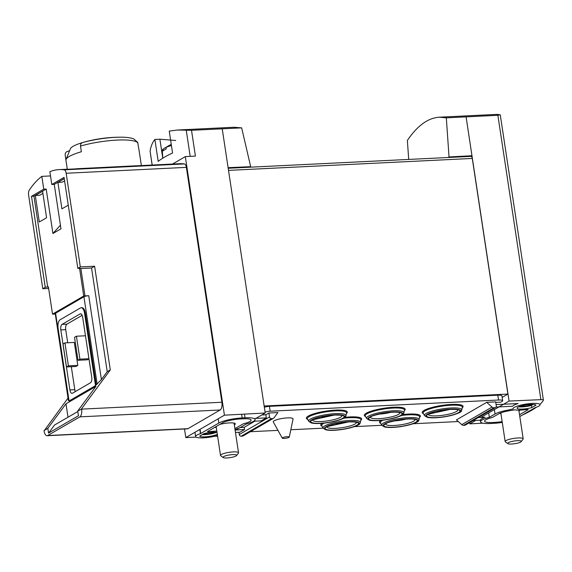 <?xml version="1.0" encoding="UTF-8"?>
<svg xmlns="http://www.w3.org/2000/svg" width="572" height="572" viewBox="0 0 572 572"><rect width="100%" height="100%" fill="white"/><g stroke="black" fill="none" stroke-linecap="round" stroke-linejoin="round"><path stroke-width="0.86" d="M448.105 157.5L449.034 156.957L446.317 117.853L439.353 117.196C428.006 117.939 417.346 125.697 407.364 140.462L408.708 159.424M446.317 117.853L497.876 115.294L540.883 399.649A4.555 0.908 -8.6 0 1 543.4 400.085A4.555 0.908 -8.6 0 1 543.371 400.228A138.009 27.62 -8.6 0 1 540.004 404.325M439.353 117.196L497.547 114.35L500.264 114.893M500.207 114.829L497.876 115.294M177.37 130.023L233.977 127.256L241.663 127.871L191.513 130.302L177.37 130.023L169.248 131.102L172.558 153.01A136.644 27.349 -8.6 0 0 158.187 161.347L154.876 139.446C152.331 142.628 150.736 146.546 150.093 151.187L152.188 165.043M152.138 165.043L150.093 151.187M175.711 140.512L159.881 139.196L154.876 139.446M77.828 268.382L80.316 266.938L66.152 173.252A4.555 2.016 -92.8 0 0 64.178 169.82A136.644 60.568 -92.8 0 0 59.13 169.598A136.644 60.568 -92.8 0 0 49.871 171.693L51.802 184.499L64.064 177.384L77.828 268.382L80.273 268.268L79.601 268.654A3.646 0.729 -8.6 0 1 80.845 268.54L91.556 268.018L94.616 266.237L110.296 369.905L107.229 371.678L91.556 268.018M136.715 165.801L179.351 163.714A136.644 60.568 87.2 0 1 184.398 163.935A4.555 2.016 87.2 0 1 186.372 167.367L221.893 402.252A6.378 2.824 87.2 0 1 220.148 409.988L187.959 428.664A6.378 2.824 87.2 0 1 187.337 428.857L47.054 435.728A6.378 2.824 87.2 0 1 44.058 430.916L68.018 398.091M41.82 176.362A136.644 60.568 -92.8 0 0 29.301 190.068A4.555 2.016 -92.8 0 0 28.6 195.045L42.771 288.731L45.259 287.287L31.496 196.289L43.758 189.168L41.82 176.362L50.508 175.94M136.715 165.766L78.221 168.661A136.644 60.568 87.2 0 1 80.516 168.647L68.275 169.248A136.644 60.568 87.2 0 0 65.987 169.262L59.13 169.598M75.933 168.869A136.644 60.568 87.2 0 1 78.221 168.661M45.259 287.287L48.377 286.779L52.517 314.135A3.646 0.729 -8.6 0 0 53.561 314.135L55.312 314.049M48.627 288.445L42.771 288.731M80.316 266.938L94.616 266.237M51.802 184.499L54.254 184.377L64.25 178.578M43.758 189.168L46.203 189.053L52.924 233.498L60.975 228.829L54.254 184.377M52.924 233.498L60.425 225.189M77.806 411.525L54.519 425.039L48.556 433.104L78.443 415.758L77.728 410.989L81.61 409.123A6.378 2.824 87.2 0 1 79.865 416.852L47.676 435.535A6.378 2.824 87.2 0 1 47.054 435.728M141.363 165.573L138.903 149.278A36.894 7.386 171.4 0 0 138.81 148.942L137.709 142.428L133.812 138.924C130.523 137.723 126.219 137.151 120.892 137.201A34.163 6.835 171.4 0 0 82.833 142.492C81.21 143.057 80.438 144.237 80.502 146.046L81.36 151.752A36.894 7.386 171.4 0 0 66.066 159.409A36.894 7.386 171.4 0 0 65.944 160.31L67.296 169.226M69.562 150.801A135.421 118.325 -120.1 0 0 67.51 151.387C65.88 151.952 65.101 153.139 65.172 154.948L65.93 159.96M120.892 137.201A136.644 136.644 0 0 0 85.364 141.777A31.01 6.206 171.4 0 1 86.129 141.577A135.421 118.325 59.9 0 0 82.833 142.492M85.364 141.777A31.01 6.206 171.4 0 0 70.37 148.806L66.066 159.409M77.992 360.274L79.908 359.166L76.433 336.222L74.517 337.33L77.992 360.274L87.366 359.817L88.967 358.887M67.703 342.757L65.723 329.665A4.555 2.016 87.2 0 1 66.967 324.138L82.146 315.329M75.311 391.57A4.555 2.016 87.2 0 1 74.796 389.675L71.321 366.709M64.943 342.893L63.027 344.001L66.495 366.945L75.876 366.488L77.792 365.379L74.317 342.435L64.943 342.893L68.411 365.837L77.792 365.379M110.296 369.905L81.56 408.766M44.008 430.559L47.841 428.335L48.556 433.104M172.515 164.042L185.321 156.614L224.424 415.179L265.208 413.005L255.97 418.368M184.513 428.993L185.814 437.594L224.424 415.179M185.321 156.614L195.41 156.077L191.513 130.302M222.236 128.872L265.208 413.005M241.663 127.871L250.679 166.674L249.749 167.21M228.106 167.675L250.679 166.674M466.101 116.931L509.073 401.065L540.883 399.649M449.034 156.957L471.971 155.734L470.856 156.385M235.092 430.008L244.551 429.543L244.215 427.341L240.176 427.534L235.156 430.451M536.422 407.221A138.009 27.62 -8.6 0 1 522.2 415.136M469.605 422.586L469.798 423.866L475.697 420.441M480.866 417.438L509.073 401.065M470.727 156.456A2.731 1.208 87.2 0 1 470.992 156.378A2.731 1.208 87.2 0 1 472.279 158.437L507.915 394.065L502.166 397.397M507.915 394.065L264.15 405.998M482.932 423.166L469.798 423.866M518.976 411.032A10.246 2.052 171.4 0 0 519.948 410.131M499.828 413.263A10.246 2.052 171.4 0 0 500.965 413.756M217.596 436.171L214.321 436.322M196.074 437.137L185.814 437.594M234.334 424.967A10.246 2.052 171.4 0 0 235.314 423.873A10.246 2.052 171.4 0 0 229.965 422.88A10.246 2.052 171.4 0 0 219.798 424.431M215.136 427.134A10.246 2.052 171.4 0 0 216.316 427.692M159.881 139.196L162.763 158.215M47.841 428.335L65.98 403.803L95.867 386.457L77.728 410.989M95.51 385.614L69.069 400.958L58.129 328.593A7.286 3.232 87.2 0 1 60.124 319.755L80.43 307.965A7.286 3.232 87.2 0 1 81.145 307.743A7.286 3.232 87.2 0 1 84.563 313.249L95.51 385.614L101.408 379.551L107.229 371.678M68.797 400.586L55.584 313.22A3.646 0.729 -8.6 0 0 55.241 313.606L68.397 400.593L68.998 400.471M81.145 307.743L81.96 307.707A7.286 3.232 87.2 0 1 85.378 313.206L96.189 384.691M55.584 313.22L83.934 296.768A3.646 0.729 -8.6 0 1 88.731 295.717L84.978 295.903A3.646 0.729 -8.6 0 0 83.741 296.01L52.517 314.135M79.601 268.654L83.741 296.01M91.742 377.234L82.668 317.231A4.555 2.016 87.2 0 0 80.53 313.792A4.555 2.016 87.2 0 0 80.087 313.928L62.076 324.381A4.555 2.016 87.2 0 0 60.825 329.901L69.898 389.911A4.555 2.016 87.2 0 0 72.043 393.35A4.555 2.016 87.2 0 0 72.487 393.214L90.498 382.761A4.555 2.016 87.2 0 0 91.742 377.234M79.908 359.166L88.939 358.723M76.433 336.222L85.471 335.778M66.495 366.945L68.411 365.837M68.011 417.21L65.98 403.803M39.304 221.972L35.3 195.495L42.578 191.27L46.582 217.746L39.304 221.972M68.268 205.162L61.912 208.844L57.908 182.375L64.264 178.686M47.705 287.165L33.941 196.167L46.203 189.053M33.941 196.167L31.496 196.289M35.3 195.495L39.704 195.281L42.907 193.422M57.908 182.375L62.312 182.161L64.586 180.838M521.192 441.627L523.044 439.224A9.109 1.823 171.4 0 0 523.18 438.824A9.109 1.823 171.4 0 0 516.001 438.116A9.109 1.823 171.4 0 0 506.013 440.59A9.109 1.823 171.4 0 0 505.162 441.548A9.109 1.823 171.4 0 0 505.412 441.891L507.886 443.636A6.871 1.373 171.4 0 0 514.707 443.715A6.871 1.373 171.4 0 0 521.192 441.627A6.871 1.373 171.4 0 0 516.559 440.733A6.871 1.373 171.4 0 0 508.344 442.656A6.871 1.373 171.4 0 0 507.886 443.636M166.895 146.832A43.579 38.081 59.9 0 0 163.056 149.142L163.17 150.793A21.207 4.247 -8.6 0 1 164.393 149.935A21.207 4.247 -8.6 0 1 166.159 149.056L166.044 147.404A43.579 38.081 -120.1 0 1 171.257 144.43M163.056 149.142A21.064 4.218 171.4 0 0 162.305 150.436L162.777 158.208M171.428 145.538A21.064 4.218 171.4 0 0 166.044 147.404M236.551 455.562L238.402 453.16A9.109 1.823 171.4 0 0 238.531 452.759A9.109 1.823 171.4 0 0 231.36 452.052A9.109 1.823 171.4 0 0 221.371 454.526A9.109 1.823 171.4 0 0 220.52 455.484A9.109 1.823 171.4 0 0 220.763 455.827L223.244 457.571A6.871 1.373 171.4 0 0 230.058 457.65A6.871 1.373 171.4 0 0 236.551 455.562A6.871 1.373 171.4 0 0 231.91 454.668A6.871 1.373 171.4 0 0 223.702 456.592A6.871 1.373 171.4 0 0 223.244 457.571M264.343 407.264A4.555 0.908 -8.6 0 1 269.426 406.349L497.79 395.173A7.286 1.459 -8.6 0 1 501.93 395.86L502.666 400.715A7.286 1.459 -8.6 0 1 501.987 401.487L500.836 402.152L495.752 402.402M244.551 429.543L239.954 432.217L235.457 432.432A7.286 1.459 -8.6 0 0 235.821 432.432L238.917 432.282M261.826 414.972L265.866 414.772L266.33 417.86L261.161 420.863L253.675 421.235M254.976 418.432L266.33 417.86M495.559 407.521L465.286 425.089A1.823 1.594 -120.1 0 1 464.643 425.282L463.606 425.332A2.731 2.388 -120.1 0 1 461.761 424.638L456.427 419.905L486.693 402.338L495.674 401.894L496.274 405.863A1.823 1.594 -120.1 0 1 494.909 407.707L493.879 407.764A2.731 2.388 -120.1 0 1 492.034 407.071L486.693 402.338M282.268 438.131L273.309 421.986A10.017 2.002 -8.6 0 1 282.868 418.361A10.017 2.002 -8.6 0 1 293.071 418.997L289.282 437.072A3.554 0.715 171.4 0 0 287.266 436.686A3.554 0.715 171.4 0 0 283.733 437.258A3.554 0.715 171.4 0 0 282.268 438.131A3.554 0.715 171.4 0 0 284.27 438.417A3.554 0.715 171.4 0 0 289.282 437.072M265.866 414.772L268.933 412.998L277.913 412.555L274.074 417.739A2.731 2.388 -120.1 0 1 272.465 418.604L271.428 418.654A1.823 1.594 -120.1 0 1 269.534 416.967L268.933 412.998M458.272 421.543L413.148 423.752M381.824 425.289L354.425 426.626M324.102 423.13A19.82 3.968 171.4 0 0 321.793 425.811L323.108 428.171L325.69 429.794C329.322 430.63 334.799 430.53 342.12 429.493C365.093 424.753 358.808 423.008 360.331 422.544A18.876 3.775 171.4 0 0 349.614 420.47A18.876 3.775 171.4 0 0 330.852 423.537A18.876 3.775 171.4 0 0 323.108 428.171L290.819 429.744M277.963 430.373L250.336 431.724M265.079 412.119A4.555 0.908 -8.6 0 1 270.156 411.204L498.527 400.021A7.286 1.459 -8.6 0 1 502.666 400.715M244.215 427.341L254.84 421.178M273.437 418.318L243.164 435.885A2.731 2.388 -120.1 0 1 242.192 436.171L241.162 436.221A1.823 1.594 -120.1 0 1 239.26 434.534L238.917 432.268M473.08 420.57L480.366 420.17A17.761 3.554 171.4 0 1 485.077 417.231L478.249 417.567M496.088 404.604L518.082 403.532A13.664 2.731 -8.6 0 0 512.769 406.234L496.046 407.049M488.667 412.912L489.332 417.31L495.023 414.006A17.761 3.554 -8.6 0 1 506.62 410.367L513.084 408.959A13.664 2.731 -8.6 0 1 513.041 408.808A13.664 2.731 -8.6 0 1 526.14 404.061A13.664 2.731 -8.6 0 1 540.061 404.719A13.664 2.731 -8.6 0 1 535.206 407.629L519.805 416.53M518.697 406.821A9.567 1.916 171.4 0 0 531.488 405.398L533.176 404.418M531.488 405.398L531.817 407.607A9.567 1.916 -8.6 0 1 522.222 409.109A9.567 1.916 -8.6 0 1 517.095 408.193A9.567 1.916 -8.6 0 1 525.925 404.919A9.567 1.916 -8.6 0 1 535.964 405.198L531.817 407.607M519.533 414.736L528.256 409.674L526.991 409.459A13.664 2.731 -8.6 0 1 514.779 409.831L507.614 411.032A13.664 2.731 -8.6 0 0 498.691 413.828L492.421 417.467A13.664 2.731 -8.6 0 0 484.598 421.192A13.664 2.731 -8.6 0 0 492.363 422.486L495.216 422.343A13.664 2.731 -8.6 0 0 502.144 421.593M502.266 422.408A17.761 3.554 -8.6 0 1 493.493 423.344L490.64 423.487A17.761 3.554 -8.6 0 1 480.544 421.807A17.761 3.554 -8.6 0 1 489.332 417.31M217.496 435.478A13.664 2.731 -8.6 0 1 203.41 437.852A13.664 2.731 -8.6 0 1 195.617 436.565A13.664 2.731 -8.6 0 1 200.472 433.655L218.811 423.051A17.761 3.554 -8.6 0 1 242.185 417.939L245.038 417.796A17.761 3.554 -8.6 0 1 255.133 419.476A17.761 3.554 -8.6 0 1 246.346 423.974L240.655 427.277A17.761 3.554 -8.6 0 1 235.013 429.486M217.317 434.305A9.567 1.916 -8.6 0 1 207.143 436.701A9.567 1.916 -8.6 0 1 199.714 436.086L203.861 433.676A9.567 1.916 -8.6 0 1 217.017 432.31M216.838 431.131A13.664 2.731 -8.6 0 0 208.687 431.824L207.422 431.61L222.479 422.872A13.664 2.731 -8.6 0 1 240.462 418.94L243.315 418.797A13.664 2.731 -8.6 0 1 251.079 420.091A13.664 2.731 -8.6 0 1 243.257 423.816L236.987 427.456A13.664 2.731 -8.6 0 1 234.856 428.428M202.173 434.656A9.567 1.916 171.4 0 0 216.645 432.253M532.089 404.39A6.835 1.366 -8.6 0 1 523.344 406.227A6.835 1.366 -8.6 0 1 520.563 406.134M214.664 432.146A6.835 1.366 -8.6 0 1 205.92 433.984A6.835 1.366 -8.6 0 1 203.425 433.933M378.921 414.114A12.756 2.553 171.4 0 0 390.84 412.312M321.014 416.952A12.756 2.553 171.4 0 0 332.933 415.15M436.829 411.282A12.756 2.553 171.4 0 0 448.748 409.481M335.385 423.781A12.756 2.553 171.4 0 0 347.304 421.979M394.108 420.906A12.756 2.553 171.4 0 0 406.027 419.104M64.178 169.82L184.398 163.935M137.945 143.236A36.894 7.386 171.4 0 0 117.081 140.083A36.894 7.386 171.4 0 0 80.502 146.046M81.61 409.123L221.893 402.252M66.152 173.252L186.372 167.367M472.279 158.437L228.514 170.377M186.243 130.201L190.197 156.349M79.865 416.852L220.148 409.988M47.676 435.535L187.959 428.664M97.147 384.134L83.934 296.768M101.408 379.551L88.731 295.717M80.845 268.54L84.978 295.903M84.563 313.249L85.378 313.206M74.796 389.675L69.898 389.911M65.723 329.665L60.825 329.901M66.967 324.138L62.076 324.381M80.981 313.885L80.087 313.928M419.512 417.474A20.678 4.14 171.4 0 0 408.63 414.056A20.678 4.14 171.4 0 0 402.767 414.55M380.78 420.413A20.678 4.14 171.4 0 0 380.738 423.337M360.789 420.348A20.678 4.14 171.4 0 0 349.907 416.931A20.678 4.14 171.4 0 0 344.93 417.324M322.007 423.323A20.678 4.14 171.4 0 0 322.015 426.212M346.425 413.52A20.678 4.14 171.4 0 0 335.535 410.103A20.678 4.14 171.4 0 0 313.006 414.071A20.678 4.14 171.4 0 0 307.65 419.383M462.233 407.85A20.678 4.14 171.4 0 0 451.351 404.433A20.678 4.14 171.4 0 0 428.821 408.401A20.678 4.14 171.4 0 0 423.466 413.713M404.325 410.682A20.678 4.14 171.4 0 0 393.443 407.264A20.678 4.14 171.4 0 0 370.913 411.239A20.678 4.14 171.4 0 0 365.558 416.545M239.26 434.534L269.534 416.967M269.426 406.349L270.156 411.204M497.79 395.173L498.527 400.021M242.192 436.171L272.465 418.604M241.162 436.221L271.428 418.654M464.643 425.282L494.909 407.707M463.606 425.332L493.879 407.764M461.761 424.638L492.034 407.071M494.358 409.609L495.023 414.006M199.835 429.45L200.472 433.655M244.48 414.114L245.038 417.796M241.627 414.264L242.185 417.939M200.071 429.315L200.708 433.555M218.168 418.811L218.811 423.051M403.868 412.877L404.425 410.231A19.82 3.968 171.4 0 0 393.171 408.058A19.82 3.968 171.4 0 0 373.473 411.275A19.82 3.968 171.4 0 0 365.329 416.144L366.645 418.504L369.226 420.134C372.858 420.963 378.335 420.863 385.657 419.827C408.637 415.086 402.345 413.349 403.868 412.877A18.876 3.775 171.4 0 0 393.157 410.803A18.876 3.775 171.4 0 0 374.395 413.871A18.876 3.775 171.4 0 0 366.645 418.504M392.749 411.99A17.589 3.518 171.4 0 0 368.003 419.104A17.589 3.518 171.4 0 0 395.288 417.767A17.589 3.518 171.4 0 0 392.749 411.99M370.22 417.024A16.895 3.382 171.4 0 0 386.758 419.49A16.895 3.382 171.4 0 0 399.063 412.341A16.895 3.382 171.4 0 0 370.22 417.024M461.776 410.045L462.333 407.393A19.82 3.968 171.4 0 0 451.079 405.219A19.82 3.968 171.4 0 0 431.381 408.437A19.82 3.968 171.4 0 0 423.237 413.306L424.553 415.672L427.134 417.295C430.766 418.132 436.243 418.025 443.565 416.995C466.545 412.255 460.253 410.51 461.776 410.045A18.876 3.775 171.4 0 0 451.065 407.972A18.876 3.775 171.4 0 0 432.303 411.039A18.876 3.775 171.4 0 0 424.553 415.672M450.657 409.159A17.589 3.518 171.4 0 0 425.911 416.266A17.589 3.518 171.4 0 0 453.196 414.929A17.589 3.518 171.4 0 0 450.657 409.159M450.357 409.323A16.895 3.382 171.4 0 0 426.605 416.151A16.895 3.382 171.4 0 0 452.802 414.872A16.895 3.382 171.4 0 0 450.357 409.323M345.96 415.715L346.518 413.063A19.82 3.968 171.4 0 0 335.263 410.889A19.82 3.968 171.4 0 0 315.565 414.114A19.82 3.968 171.4 0 0 307.421 418.976L308.737 421.342L311.318 422.965C314.95 423.802 320.427 423.702 327.749 422.665C350.729 417.925 344.437 416.18 345.96 415.715A18.876 3.775 171.4 0 0 335.249 413.642A18.876 3.775 171.4 0 0 316.488 416.709A18.876 3.775 171.4 0 0 308.737 421.342M334.842 414.829A17.589 3.518 171.4 0 0 310.095 421.936A17.589 3.518 171.4 0 0 337.38 420.599A17.589 3.518 171.4 0 0 334.842 414.829M334.541 414.993A16.895 3.382 171.4 0 0 310.789 421.821A16.895 3.382 171.4 0 0 336.987 420.542A16.895 3.382 171.4 0 0 334.541 414.993M348.913 421.829A16.895 3.382 171.4 0 0 325.153 428.657A16.895 3.382 171.4 0 0 351.351 427.37A16.895 3.382 171.4 0 0 348.913 421.829M349.206 421.657A17.589 3.518 171.4 0 0 324.467 428.764A17.589 3.518 171.4 0 0 351.751 427.434A17.589 3.518 171.4 0 0 349.206 421.657M360.331 422.544L360.882 419.898A19.82 3.968 171.4 0 0 349.635 417.724A19.82 3.968 171.4 0 0 343.615 418.239M385.406 423.816A16.895 3.382 171.4 0 0 401.937 426.276A16.895 3.382 171.4 0 0 414.25 419.133A16.895 3.382 171.4 0 0 385.406 423.816M407.929 418.783A17.589 3.518 171.4 0 0 383.19 425.89A17.589 3.518 171.4 0 0 410.474 424.553A17.589 3.518 171.4 0 0 407.929 418.783M408.337 417.596A18.876 3.775 171.4 0 0 389.575 420.663A18.876 3.775 171.4 0 0 381.831 425.296L384.413 426.919C388.045 427.756 393.522 427.656 400.843 426.619C423.816 421.879 417.531 420.134 419.054 419.669A18.876 3.775 171.4 0 0 408.337 417.596M419.054 419.669L419.605 417.024A19.82 3.968 171.4 0 0 408.358 414.85A19.82 3.968 171.4 0 0 401.38 415.486M382.947 420.184A19.82 3.968 171.4 0 0 380.516 422.937L381.831 425.296M370.463 417.167A14.858 2.974 171.4 0 0 385.607 418.003A14.858 2.974 171.4 0 0 399.821 412.727M312.562 420.005A14.858 2.974 171.4 0 0 327.699 420.842A14.858 2.974 171.4 0 0 341.913 415.565M428.371 414.328A14.858 2.974 171.4 0 0 443.514 415.172A14.858 2.974 171.4 0 0 457.729 409.895M326.927 426.834A14.858 2.974 171.4 0 0 342.07 427.67A14.858 2.974 171.4 0 0 356.284 422.393M385.65 423.959A14.858 2.974 171.4 0 0 400.793 424.796A14.858 2.974 171.4 0 0 415.007 419.519M470.992 156.378L228.199 168.268M500.271 114.893L543.4 400.085M500.829 412.855L505.162 441.548M518.84 410.153L523.18 438.824M216.144 426.548L220.52 455.484M234.048 423.116L238.531 452.759M480.308 420.206L480.544 421.807M194.966 432.275L195.617 436.565M370.506 416.974L371.028 416.788C371.35 416.016 376.033 414.736 385.078 412.955C398.505 411.239 399.892 412.884 399.957 412.791L399.728 412.555M312.598 419.812L334.32 415.065C339.525 415.05 342.099 415.236 342.049 415.622L341.82 415.394M428.414 414.142L450.135 409.395C455.341 409.38 457.915 409.566 457.865 409.952L457.636 409.724M326.962 426.641L348.691 421.893C353.889 421.879 356.47 422.064 356.42 422.458L356.192 422.222M385.685 423.766L386.214 423.58C386.536 422.801 391.219 421.528 400.264 419.748C413.692 418.032 415.072 419.676 415.143 419.583L414.914 419.347"/></g></svg>
